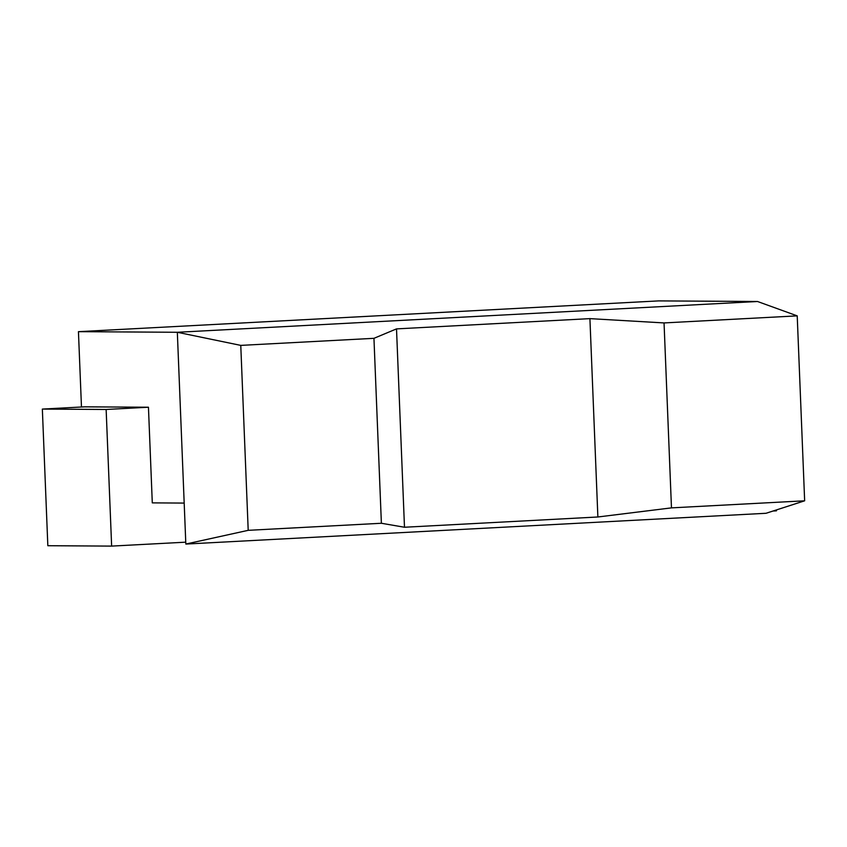 <?xml version="1.0" encoding="UTF-8"?>
<svg xmlns="http://www.w3.org/2000/svg" width="847" height="847" viewBox="0 0 847 847"><rect width="100%" height="100%" fill="white"/><g stroke="black" fill="none" stroke-linecap="round" stroke-linejoin="round"><path stroke-width="1.27" d="M152.291 502.874L184.191 503.076L152.291 502.874L148.447 407.227L84.658 406.835L42.35 409.08L47.834 545.712L111.635 546.103L185.758 542.175L111.635 546.103L106.14 409.472L148.447 407.227L152.291 502.874M81.471 407.005L78.443 331.664L177.33 332.278L185.832 544.06L766.027 513.282L804.65 500.81L671.47 507.872L597.876 516.988L404.485 527.247L381.383 523.266L373.951 338.324L240.77 345.385L248.203 530.328L381.383 523.266L248.203 530.328L240.77 345.385L177.33 332.278L78.443 331.664L658.638 300.897L757.525 301.5L177.33 332.278L185.832 544.06L248.203 530.328L185.832 544.06L766.027 513.282L804.65 500.81L797.218 315.867L804.65 500.81L671.47 507.872L664.048 322.929L797.218 315.867L757.525 301.5L797.218 315.867L664.048 322.929L671.47 507.872L597.876 516.988L589.914 318.631L664.048 322.929L589.914 318.631L396.512 328.89L589.914 318.631L597.876 516.988L404.485 527.247L396.512 328.89L404.485 527.247L381.383 523.266L373.951 338.324L396.512 328.89L373.951 338.324L240.77 345.385L177.33 332.278L757.525 301.5L658.638 300.897L78.443 331.664L81.471 407.005M148.447 407.227L106.14 409.472L42.35 409.08L84.658 406.835L148.447 407.227M42.35 409.08L106.14 409.472L111.635 546.103L47.834 545.712L42.35 409.08M773.025 511.027L776.434 510.847L776.403 509.936L776.434 510.847L773.025 511.027"/></g></svg>
